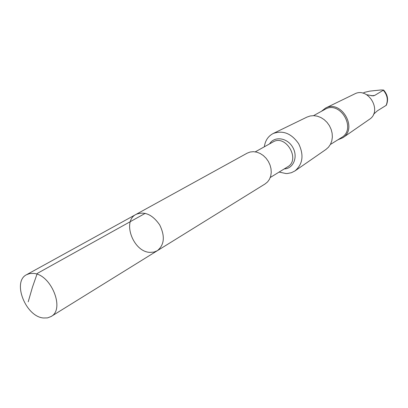 <?xml version="1.0" encoding="UTF-8"?>
<svg xmlns="http://www.w3.org/2000/svg" width="408" height="408" viewBox="0 0 408 408"><rect width="100%" height="100%" fill="white"/><g stroke="black" fill="none" stroke-linecap="round" stroke-linejoin="round"><path stroke-width="0.61" d="M136.099 214.363L247.197 153.153L250.16 152.011L253.409 151.674L256.79 152.164L260.131 153.459L263.272 155.504L266.057 158.202L268.347 161.41L270.02 164.98L271.004 168.728L271.244 172.467L270.739 176.016L269.504 179.204L267.617 181.866L265.175 183.891L157.34 250.691C164.409 244.851 165.199 236.268 159.701 224.936C152.521 214.588 144.656 211.064 136.099 214.363C121.803 221.182 133.273 252.088 150.057 252.379L153.908 252.098L157.34 250.691C164.409 244.851 165.199 236.268 159.701 224.936C152.521 214.588 144.656 211.064 136.099 214.363L26.622 274.676L29.769 273.554L33.318 273.411C50.913 273.957 65.346 309.279 51.087 316.516L47.522 317.898L43.457 317.99C25.694 316.71 11.898 281.602 26.622 274.676M366.654 94.707L373.07 95.88L374.682 95.431L383.612 90.046L380.965 89.969L369.867 91.112L364.599 92.325L363.013 93.213M264.338 146.804C265.2 140.602 268.143 136.175 273.156 133.523C282.928 130.009 291.424 133.401 298.646 143.692C304.077 155.035 302.864 164.103 295.01 170.896L291.409 172.706L287.4 173.512L286.013 173.548L279.113 172.069M273.156 133.523L307 117.081L310.253 115.964L313.762 115.658L317.363 116.188L320.887 117.535L324.171 119.641L327.063 122.405L329.424 125.7L331.138 129.372L332.127 133.248L332.352 137.139L331.796 140.872L330.49 144.274L328.506 147.181L325.936 149.466L295.01 170.896M313.538 115.653L325.023 109.344C340.104 100.047 357.015 128.969 341.516 137.552L330.388 144.468M321.325 111.379L325.528 108.079C341.18 99.323 358.173 128.387 342.868 137.731L337.931 139.781M325.528 108.079L354.516 93.998C368.22 86.363 382.73 111.18 369.352 119.381L342.868 137.731M383.647 90.081C387.728 94.727 388.615 99.792 386.305 105.274L377.415 110.792L373.55 114.24M145.263 213.328L37.24 273.452L32.446 287.201L28.208 301.818M255.27 151.842L273.074 141.943C285.809 133.977 300.818 159.645 287.63 166.841L270.275 177.495M269.576 143.886C274.329 135.879 287.222 137.598 292.669 147.191C298.355 156.636 293.53 168.718 284.223 168.932M383.418 90.387C387.416 95.135 388.304 100.169 386.07 105.493M374.682 95.431L371.234 95.778M157.34 250.691L51.087 316.516"/></g></svg>
